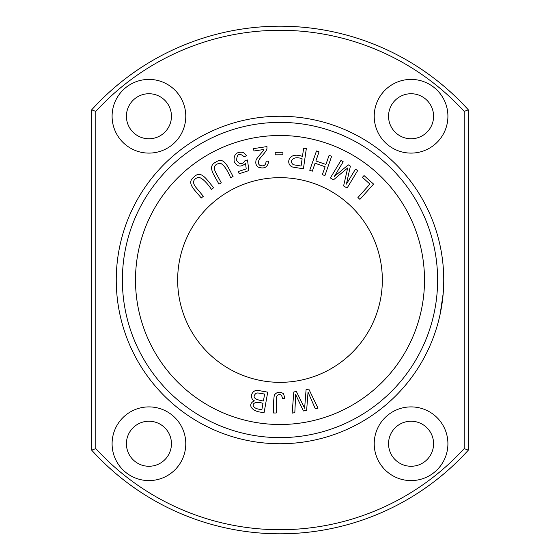 <?xml version="1.0" encoding="UTF-8"?>
<svg xmlns="http://www.w3.org/2000/svg" width="560" height="560" viewBox="0 0 560 560"><rect width="100%" height="100%" fill="white"/><g stroke="black" fill="none" stroke-linecap="round" stroke-linejoin="round"><path stroke-width="0.84" d="M443.744 280A163.744 163.744 0 0 1 198.128 421.806A163.744 163.744 0 0 1 198.128 138.194A163.744 163.744 0 0 1 443.744 280M440.223 246.204L440.097 245.616M440.391 312.977L440.671 311.591M441.819 254.968L441.63 253.736M439.936 244.881L440.937 249.795M442.148 257.194L441.651 253.883M440.916 249.676L440.587 247.975M440.573 247.919L440.706 248.605L440.573 247.919M441.196 251.202L441.42 252.483M442.918 296.485L442.792 297.668M442.61 299.264L442.554 299.733M443.079 294.791L443.163 293.846M443.212 293.244L440.167 314.062L442.995 295.708M441.952 255.843L442.407 259.091M443.184 293.594L443.086 294.679M246.582 155.736L243.376 152.418C236.586 151.403 233.513 154.413 234.164 161.441C237.069 166.887 240.863 167.524 245.56 163.352L246.211 168.924L238.448 171.458L239.19 173.747L248.871 170.59L247.499 159.978L245.154 160.412C242.396 164.738 239.554 164.731 236.635 160.405C236.88 153.818 239.386 152.607 244.139 156.772L246.582 155.736M267.722 392.154L260.036 390.789C252.714 388.003 248.143 397.488 254.401 400.855C246.295 404.467 252.455 412.685 264.159 412.307L267.722 392.154M282.919 152.257L275.198 152.313L275.212 154.84L282.94 154.784L282.919 152.257M284.907 398.447L283.584 393.827C280.077 391.342 276.983 391.755 274.316 395.059C273.56 400.12 273.28 406.098 273.476 412.979L276.185 413.007C276.724 406.875 275.24 396.389 277.697 395.094C280.406 393.715 281.988 394.933 282.457 398.755L284.907 398.447M221.291 182.84L215.663 172.459C213.017 167.076 214.564 164.01 220.318 163.254C223.594 164.563 227.045 169.393 230.678 177.751L233.065 176.463C227.703 166.824 224.259 156.38 216.02 162.015C206.668 166.425 214.221 174.755 218.904 184.135L221.291 182.84M357.686 170.548L355.446 169.19L346.423 184.1L350.385 166.124L348.292 164.864L334.334 176.442L343.203 161.784L340.97 160.433L330.372 177.94L333.494 179.83L347.69 167.944L343.595 185.948L347.088 188.055L357.686 170.548M331.653 156.24L329.091 155.351L325.913 164.458L315.875 160.958L319.046 151.851L316.484 150.955L309.75 170.282L312.312 171.178L315.077 163.24L325.115 166.74L322.35 174.678L324.912 175.567L331.653 156.24M308.805 389.102L306.089 389.62L304.626 408.226L296.373 391.489L293.804 391.979L292.152 413.14L294.826 412.629L295.659 394.541L303.422 410.977L306.635 410.361L308.042 392.161L315.273 408.702L317.996 408.177L308.805 389.102M382.34 280A102.34 102.34 0 0 1 228.83 368.634A102.34 102.34 0 0 1 228.83 191.366A102.34 102.34 0 0 1 382.34 280M306.334 148.547L303.646 148.162L302.463 156.394C287.868 151.151 285.404 164.822 292.712 167.069L303.415 168.805L306.334 148.547M373.562 184.086L364.028 175.567L362.418 177.366L369.936 184.086L357.91 197.547L359.926 199.353L373.562 184.086M253.946 150.997L263.872 149.492C264.432 150.094 255.451 159.04 255.976 160.846C255.423 163.513 256.151 165.585 258.146 167.055C264.264 169.274 267.778 167.3 268.688 161.119L266.091 161.252C265.839 165.354 263.746 166.705 259.833 165.312C258.181 164.129 257.936 162.295 259.105 159.81C260.372 157.115 267.113 151.046 266.938 148.351L266.966 146.587L253.589 148.61L253.946 150.997M203.336 196.28L195.776 187.201C192.122 182.448 193.039 179.137 198.527 177.261C201.999 177.905 206.332 181.965 211.54 189.441L213.626 187.705C206.479 179.319 201.047 169.75 194.075 176.897C185.773 183.057 194.81 189.735 201.25 198.016L203.336 196.28M112.091 116.256A36.841 36.841 0 0 0 148.932 153.097A36.841 36.841 0 0 0 185.78 116.256A36.841 36.841 0 0 0 148.932 79.408A36.841 36.841 0 0 0 112.091 116.256M112.091 443.744A36.841 36.841 0 0 1 148.932 406.903A36.841 36.841 0 0 1 185.78 443.744A36.841 36.841 0 0 1 148.932 480.592A36.841 36.841 0 0 1 112.091 443.744M95.788 111.412A249.711 249.711 0 0 1 464.212 111.412L464.212 448.588A249.711 249.711 0 0 1 95.788 448.588L95.788 111.412L91.693 109.83L91.693 450.17A253.806 253.806 0 0 0 468.307 450.17L464.219 448.588M374.22 443.744A36.841 36.841 0 0 1 429.485 411.838A36.841 36.841 0 0 1 429.485 475.657A36.841 36.841 0 0 1 374.22 443.744M374.22 116.256A36.841 36.841 0 0 1 429.485 84.343A36.841 36.841 0 0 1 429.485 148.162A36.841 36.841 0 0 1 374.22 116.256M468.307 450.17L468.307 109.83A253.806 253.806 0 0 0 91.693 109.83M91.693 450.17L95.788 448.588M468.307 109.83L464.212 111.412M437.619 280A157.619 157.619 0 0 1 201.187 416.5A157.619 157.619 0 0 1 201.187 143.5A157.619 157.619 0 0 1 437.619 280M424.508 280A144.508 144.508 0 0 1 207.746 405.146A144.508 144.508 0 0 1 207.746 154.854A144.508 144.508 0 0 1 424.508 280M388.549 443.744A22.512 22.512 0 0 1 422.324 424.249A22.512 22.512 0 0 1 422.324 463.246A22.512 22.512 0 0 1 388.549 443.744M171.451 443.744A22.512 22.512 0 0 0 137.676 424.249A22.512 22.512 0 0 0 137.676 463.246A22.512 22.512 0 0 0 171.451 443.744M388.549 116.256A22.512 22.512 0 0 0 422.324 135.751A22.512 22.512 0 0 0 422.324 96.754A22.512 22.512 0 0 0 388.549 116.256M171.451 116.256A22.512 22.512 0 0 1 137.676 135.751A22.512 22.512 0 0 1 137.676 96.754A22.512 22.512 0 0 1 171.451 116.256M302.12 158.788L301.077 166.033L293.419 164.745C288.659 161.448 293.125 155.316 302.12 158.788M442.12 303.044L442.953 296.107M440.657 311.647L441.756 305.459M262.99 403.361L261.912 409.458C249.41 409.325 250.838 399.182 262.99 403.361M264.635 394.058L263.41 400.988C254.331 399.637 251.916 397.047 256.151 393.225L257.782 392.945L264.635 394.058"/></g></svg>
